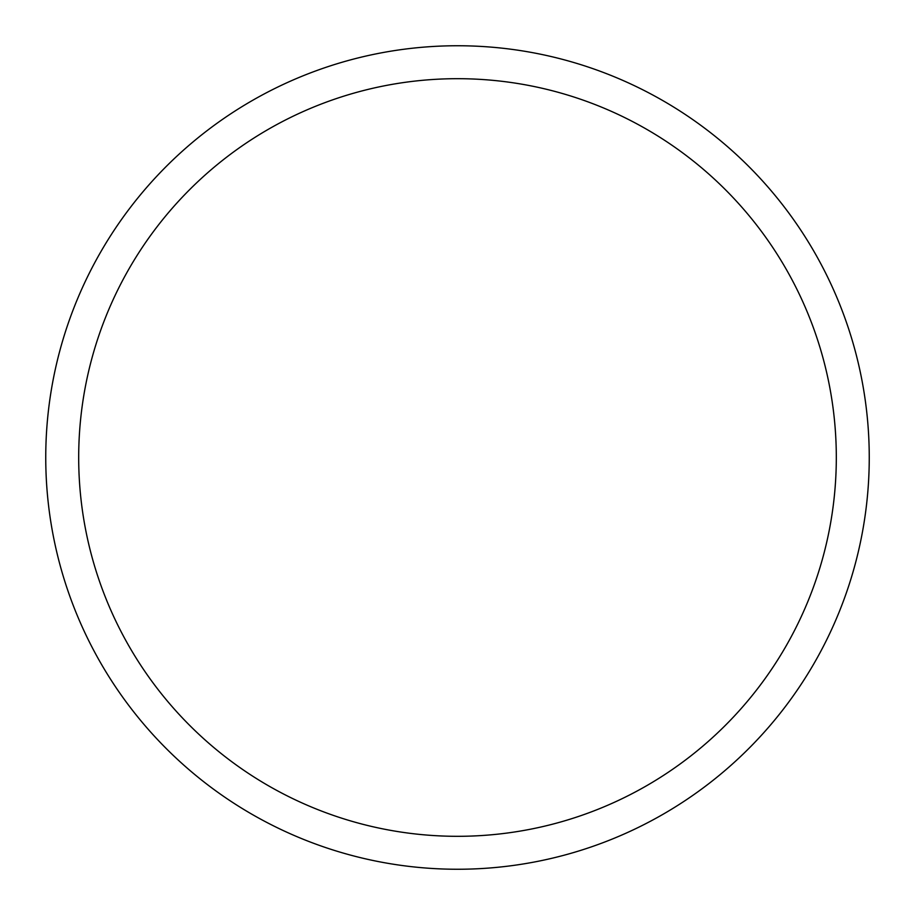 <?xml version="1.0" encoding="UTF-8"?>
<svg xmlns="http://www.w3.org/2000/svg" width="915" height="915" viewBox="0 0 915 915"><rect width="100%" height="100%" fill="white"/><g stroke="black" fill="none" stroke-linecap="round" stroke-linejoin="round"><path stroke-width="1.37" d="M78.69 457.5A378.81 378.81 0 0 0 457.5 836.31A378.81 378.81 0 0 0 836.31 457.5A378.81 378.81 0 0 0 457.5 78.69A378.81 378.81 0 0 0 78.69 457.5M45.75 457.5A411.75 411.75 0 0 0 457.5 869.25A411.75 411.75 0 0 0 869.25 457.5A411.75 411.75 0 0 0 457.5 45.75A411.75 411.75 0 0 0 45.75 457.5A411.75 411.75 0 0 1 457.5 45.75A411.75 411.75 0 0 1 869.25 457.5"/></g></svg>
